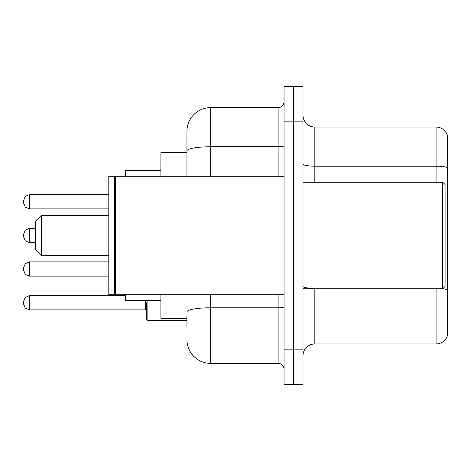 <?xml version="1.0" encoding="UTF-8"?>
<svg xmlns="http://www.w3.org/2000/svg" width="471" height="471" viewBox="0 0 471 471"><rect width="100%" height="100%" fill="white"/><g stroke="black" fill="none" stroke-linecap="round" stroke-linejoin="round"><path stroke-width="0.71" d="M186.952 173.681L186.952 150.873L186.952 152.616L160.905 152.616L160.905 176.295M186.952 318.384L160.905 318.384L160.905 294.705M186.952 326.674L186.952 316.017M284.048 349.17L284.048 384.695L293.521 384.695L293.521 349.17L293.521 384.695L302.994 384.695L302.994 349.17L293.521 349.17L293.521 121.83L293.521 349.17L284.048 349.17L284.048 121.83L293.521 121.83L293.521 86.305L293.521 121.83L302.994 121.83L302.994 349.17M302.994 121.83L302.994 86.305L284.048 86.305L284.048 121.83M210.637 294.705L210.637 363.382L278.125 363.382L278.125 294.705M186.952 176.295L186.952 131.303A23.68 23.68 0 0 1 210.637 107.618L278.125 107.618A5.923 5.923 0 0 0 284.048 101.701M186.952 131.303L186.952 144.326M284.048 369.299A5.923 5.923 0 0 0 278.125 363.382M210.637 363.382A23.68 23.68 0 0 1 186.952 339.697M302.994 355.805A11.84 11.84 0 0 1 314.834 343.96L436.081 343.96L436.081 288.782M447.45 135.566A11.84 11.84 0 0 0 436.081 127.04A11.84 11.84 0 0 1 447.45 135.566L447.45 335.434A11.84 11.84 0 0 1 436.081 343.96M447.45 167.658L447.45 167.658A11.84 2.055 180 0 0 436.081 166.175L436.081 127.04L314.834 127.04A11.84 11.84 0 0 1 302.994 115.195A11.84 11.84 0 0 0 314.834 127.04L314.834 182.218M447.45 167.823L447.45 296.6M41.313 255.629L41.313 215.371L35.39 221.293L35.39 249.707L41.313 255.629L108.801 255.629M125.38 294.705L125.38 300.622L160.905 300.622M160.905 170.378L125.38 170.378L125.38 176.295M442.716 182.218L445.083 184.585L445.083 286.415L442.716 288.782L442.716 182.218L302.994 182.218M115.318 294.705L114.724 294.11L114.724 176.89L115.318 176.295L115.318 294.705L284.048 294.705M114.129 294.705L108.801 294.705L108.801 176.295L114.129 176.295L114.129 294.705L114.724 294.11M29.473 276.112L25.316 274.41L23.55 270.195L23.55 267.828L23.55 270.195L23.55 267.828L25.316 263.607L29.473 261.905L29.473 276.112L108.801 276.112M146.693 302.753L146.693 319.332L147.876 320.515L186.952 320.515M23.55 302.753L23.55 303.942L23.55 302.753M23.55 201.753L23.55 202.936L23.55 201.753M23.55 235.5L23.55 236.683L23.55 235.5M284.048 306.762A5.923 1.03 0 0 1 278.125 307.793L210.637 307.793A23.68 4.109 180 0 0 186.952 311.908M210.637 107.618L210.637 146.758L278.125 146.758L278.125 107.618M186.952 150.873A23.68 4.109 180 0 1 210.637 146.758L210.637 176.295M278.125 176.295L278.125 146.758A5.923 1.03 0 0 0 284.048 145.727M314.834 288.782L314.834 343.96M436.081 182.218L436.081 166.175L314.834 166.175A11.84 2.055 -0 0 1 302.994 164.12M447.45 289.853A11.84 2.055 180 0 0 442.764 288.735M314.834 288.376A11.84 2.055 0 0 1 302.994 286.315M147.876 300.622L147.876 320.515M23.55 301.57L25.316 297.354L29.473 295.653L29.473 309.859L145.51 309.859L145.51 300.622M108.801 194.647L29.473 194.647L29.473 208.859L25.316 207.158L23.55 202.936M35.39 228.394L29.473 228.394L29.473 242.606L25.316 240.905L23.55 236.683M41.313 215.371L108.801 215.371M302.994 288.782L442.716 288.782M114.724 176.89L114.129 176.295M115.318 176.295L284.048 176.295M29.473 261.905L108.801 261.905M145.51 309.859L146.693 311.043M29.473 295.653L125.38 295.653M29.473 309.859L25.316 308.158L23.55 303.942M29.473 208.859L108.801 208.859M29.473 194.647L25.316 196.348L23.55 200.569M29.473 242.606L35.39 242.606M29.473 228.394L25.316 230.095L23.55 234.317"/></g></svg>
